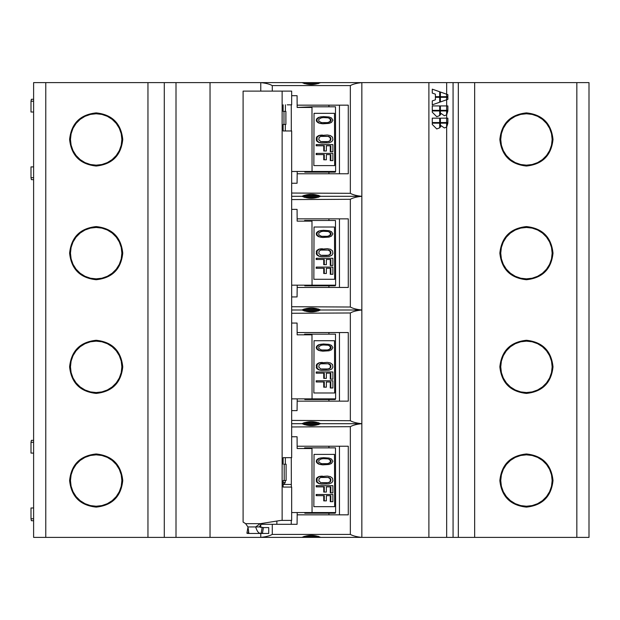 <?xml version="1.0" encoding="UTF-8"?>
<svg xmlns="http://www.w3.org/2000/svg" width="620" height="620" viewBox="0 0 620 620"><rect width="100%" height="100%" fill="white"/><g stroke="black" fill="none" stroke-linecap="round" stroke-linejoin="round"><path stroke-width="0.93" d="M297.158 107.446L311.883 106.795L311.883 107.446L297.158 107.446L297.073 95.689L291.671 95.689M297.181 173.77L348.277 173.77L348.277 105.16L297.143 105.16M339.45 105.16L339.45 173.77M328.925 105.16L328.925 106.795M291.671 171.476L335.629 171.476L335.482 106.795L311.883 106.795M335.288 171.476L335.281 172.135L304.8 172.135L304.792 171.476M328.925 172.135L328.925 173.77M297.213 171.476L297.065 183.241L291.671 183.241M285.301 130.967L285.324 124.434M285.378 111.367L285.409 104.834M291.315 130.967L291.276 104.834M312.054 171.476L311.984 106.795M313.852 165.602L314.038 113.328L334.482 113.328L334.668 165.602L313.852 165.602M323.26 116.591L318.579 117.397L316.518 118.993L316.518 121.396L318.579 122.992L322.702 123.799L329.104 123.395L331.506 122.396L332.886 120.195L331.506 117.994L329.104 116.994L323.26 116.591L319.137 117.397L317.076 118.993L317.076 121.396L319.137 122.992L323.26 123.799M322.229 134.997L318.579 135.594L316.518 137.198L316.518 140.794L318.579 142.399L321.672 142.995L329.104 142.794L331.855 141.593L332.886 139.794L332.537 137.198L330.476 135.594L327.383 134.997L319.137 135.594L317.076 137.198L317.076 140.794L319.137 142.399L322.229 142.995M323.733 145.793L323.733 150.993L326.353 150.993L326.353 145.793L330.266 145.793L330.266 151.799L332.886 151.799L332.886 144.6L316.727 144.6L316.727 145.793L324.291 145.793L324.291 150.993M316.727 144.6L316.177 144.6L316.177 145.793L316.727 145.793M323.733 154.597L323.733 159.797L326.353 159.797L326.353 154.597L330.266 154.597L330.266 160.596L332.886 160.596L332.886 153.396L316.727 153.396L316.727 154.597L324.291 154.597L324.291 159.797M316.727 153.396L316.177 153.396L316.177 154.597L316.727 154.597M320.99 123.597L321.54 123.597M319.959 123.395L320.509 123.395M318.579 122.992L319.137 122.992M317.548 122.396L318.106 122.396M316.518 121.396L317.076 121.396M316.177 120.195L316.727 120.195M316.518 118.993L317.076 118.993M317.548 117.994L318.106 117.994M318.579 117.397L319.137 117.397M319.959 116.994L320.509 116.994M320.99 116.792L321.54 116.792M328.073 117.792L330.135 118.598L331.165 120.195L330.135 121.799L328.073 122.597L321.54 122.597L318.788 121.195L318.788 119.195L321.54 117.792L323.601 117.599L328.073 117.792L329.577 118.598L330.607 120.195L329.577 121.799L327.515 122.597L323.601 122.799M323.601 117.599L327.515 117.792M329.577 118.598L330.135 118.598M330.266 119.195L330.824 119.195M330.607 120.195L331.165 120.195M330.266 121.195L330.824 121.195M329.577 121.799L330.135 121.799M327.515 122.597L328.073 122.597M319.959 142.794L320.509 142.794M318.579 142.399L319.137 142.399M317.208 141.593L317.758 141.593M316.518 140.794L317.076 140.794M316.177 139.794L316.727 139.794M316.177 138.198L316.727 138.198M316.518 137.198L317.076 137.198M317.208 136.392L317.758 136.392M318.579 135.594L319.137 135.594M319.959 135.199L320.509 135.199M330.824 139.794L328.763 141.593L320.858 141.593L318.788 139.794L319.137 137.4L320.858 136.392L328.763 136.392L330.824 138.198L330.824 139.794L329.236 141.197L326.833 141.794L322.229 141.794M322.229 136.199L328.205 136.392L330.824 138.198M330.266 138.198L330.266 139.794M329.925 140.593L330.476 140.593M329.236 141.197L329.794 141.197M328.205 141.593L328.763 141.593M328.205 136.392L328.763 136.392M329.236 136.795L329.794 136.795M329.925 137.4L330.476 137.4M326.353 145.793L330.824 145.793L330.824 151.799M326.353 154.597L330.824 154.597L330.824 160.596M291.671 193.045L350.339 193.324L350.339 85.599L272.273 85.599L272.273 91.109M350.339 193.324C352.92 194.796 356.748 195.788 361.847 196.308L361.847 537.385L428.893 537.385L428.893 82.615L324.733 82.615L361.847 82.615L361.847 196.308L320.711 196.308C314.441 193.673 308.171 193.673 301.901 196.308L320.517 196.308C314.379 198.888 308.233 198.888 302.095 196.308M350.339 85.599C352.92 84.134 356.756 83.134 361.847 82.615L320.517 82.615C314.379 85.196 308.233 85.196 302.095 82.615L320.517 82.615M428.893 82.615L589 82.615L589 537.385L576.84 537.385L576.84 82.615M45.772 82.615L45.772 537.385L33.612 537.385L33.612 82.615L302.095 82.615M260.764 91.109L260.764 82.615L297.879 82.615L260.764 82.615C265.856 83.134 269.692 84.134 272.273 85.599M446.671 82.615L446.671 94.217L447.873 94.643L447.873 96.681L446.671 96.681L446.671 97.309L447.873 97.309L447.873 99.347L446.671 99.766L446.671 105.935L447.873 105.935L447.873 110.321L446.671 110.321L446.671 110.949L447.873 110.949L446.671 114.863L446.671 118.164L447.873 118.164L447.873 122.551L446.671 122.551L446.671 123.178L447.873 123.178L446.671 127.1L446.671 537.385L453.065 537.385L453.065 82.615L453.065 537.385L576.84 537.385M458.32 82.615L458.32 537.385M320.711 537.385L361.847 537.385C356.748 536.866 352.92 535.866 350.339 534.401L272.273 534.401C269.7 535.866 265.864 536.866 260.764 537.385L301.901 537.385C308.171 534.742 314.441 534.742 320.711 537.385L301.901 537.385M210.033 82.615L210.033 537.385L260.764 537.385L260.764 533.464M210.033 537.385L164.292 537.385L164.292 82.615M45.772 537.385L164.292 537.385M446.671 537.385L428.893 537.385M297.747 537.385L260.764 537.385M446.671 127.1L444.37 127.96L441.084 125.682L440.394 127.1L440.394 123.178L446.609 123.178L446.609 127.1L444.339 127.96M446.671 123.178L440.394 123.178M446.671 122.551L440.394 122.551L446.609 122.551L446.609 118.164L440.394 118.164L440.394 122.551M446.671 118.164L440.394 118.164M446.671 114.863L444.37 115.731L441.084 113.445L440.394 114.871L440.394 110.949L446.609 110.949L446.609 114.871L444.339 115.731M446.671 110.949L440.394 110.949M446.671 110.321L440.394 110.321L440.394 105.935L446.609 105.935L446.609 110.321L440.394 110.321M446.671 105.935L440.394 105.935M446.671 99.766L440.394 101.982L440.394 97.309L446.609 97.309L446.609 99.774L440.394 101.959M446.671 97.309L440.394 97.309M446.671 96.681L440.394 96.681L440.394 92.008L446.671 94.217M435.395 96.681L439.766 96.681L439.766 91.783L432.272 89.156L432.272 93.07L435.395 94.17L435.395 96.681L439.704 96.681L439.704 91.783L432.272 89.172M435.395 99.812L432.272 100.913L432.272 104.834L439.704 102.199L439.704 97.309L435.395 97.309L435.395 99.812M432.272 104.834L439.766 102.199L439.766 97.309L435.395 97.309M432.272 110.321L439.766 110.321L439.766 105.935L432.272 105.935L432.272 110.321L439.704 110.321L439.704 105.935L432.272 105.935M432.272 110.949L439.766 110.949L439.766 115.56L436.767 116.715L432.272 112.205L432.272 110.949L439.704 110.949L439.704 115.56L436.736 116.715M432.272 122.551L439.766 122.551L439.766 118.164L432.272 118.164L432.272 122.551L439.704 122.551L439.704 118.164L432.272 118.164M439.766 127.798L439.766 123.178L432.272 123.178L432.272 124.434L436.767 128.952L439.766 127.798L436.736 128.952M447.811 123.178L446.609 127.1M441.084 125.682L440.332 127.1M447.811 118.164L447.811 122.551M447.811 110.949L446.609 114.871M441.084 113.445L440.332 114.871M447.811 105.935L447.811 110.321M447.873 99.347L446.609 99.774M447.811 97.309L447.811 99.347M440.394 96.681L446.609 96.681L446.609 94.217L440.394 92.031M447.873 94.643L446.609 94.217M447.811 94.643L447.811 96.681M439.704 127.798L439.704 123.178L432.272 123.178M474.657 82.615L474.657 537.385M553.009 139.461C551.312 155.481 542.454 164.339 526.427 166.036C510.407 164.339 501.549 155.481 499.852 139.461C501.549 123.442 510.407 114.584 526.427 112.886C542.454 114.584 551.312 123.442 553.009 139.461M553.009 253.154C551.312 269.173 542.454 278.031 526.427 279.728C510.407 278.031 501.549 269.173 499.852 253.154C501.549 237.135 510.407 228.276 526.427 226.579C542.454 228.276 551.312 237.135 553.009 253.154M499.852 366.846C501.549 350.827 510.407 341.969 526.427 340.272C542.454 341.969 551.312 350.827 553.009 366.846C551.312 382.865 542.454 391.724 526.427 393.421C510.407 391.724 501.549 382.865 499.852 366.846M499.852 480.539C501.549 464.519 510.407 455.661 526.427 453.964C542.454 455.661 551.312 464.519 553.009 480.539C551.312 496.558 542.454 505.416 526.427 507.114C510.407 505.416 501.549 496.558 499.852 480.539M33.612 440.355L31.372 440.355L31 442.316L31 453.096L33.612 453.096M33.612 520.722L31.372 520.722L31 518.762L31 507.982L33.612 507.982M33.612 99.278L31.372 99.278L31 101.238L31 112.019L33.612 112.019M33.612 179.645L31.372 179.645L31 177.684L31 166.904L33.612 166.904M147.955 537.385L147.955 82.615M122.76 139.461C121.07 155.481 112.205 164.339 96.185 166.036C80.158 164.339 71.3 155.481 69.603 139.461C71.3 123.442 80.158 114.584 96.185 112.886C112.205 114.584 121.07 123.442 122.76 139.461M122.76 253.154C121.07 269.173 112.205 278.031 96.185 279.728C80.158 278.031 71.3 269.173 69.603 253.154C71.3 237.135 80.158 228.276 96.185 226.579C112.205 228.276 121.07 237.135 122.76 253.154M69.603 366.846C71.3 350.827 80.158 341.969 96.185 340.272C112.205 341.969 121.07 350.827 122.76 366.846C121.07 382.865 112.205 391.724 96.185 393.421C80.158 391.724 71.3 382.865 69.603 366.846M69.603 480.539C71.3 464.519 80.158 455.661 96.185 453.964C112.205 455.661 121.07 464.519 122.76 480.539C121.07 496.558 112.205 505.416 96.185 507.114C80.158 505.416 71.3 496.558 69.603 480.539M291.671 196.308L301.901 196.308M291.671 310L301.901 310C308.171 307.365 314.441 307.365 320.711 310L361.847 310C356.748 309.481 352.92 308.489 350.339 307.016L350.339 199.291C352.92 197.819 356.756 196.827 361.847 196.308M350.339 199.291L291.671 199.578M318.603 195.331L304.009 195.331M304.242 197.292L318.37 197.292M350.339 307.016L291.671 306.729M301.901 310L320.517 310C314.379 312.573 308.233 312.573 302.095 310M291.671 423.693L301.901 423.693C308.171 421.05 314.441 421.05 320.711 423.693L361.847 423.693C356.748 423.173 352.92 422.174 350.339 420.709L350.339 312.984C352.92 311.511 356.756 310.519 361.847 310M350.339 312.984L291.671 313.271M304.009 309.024L318.603 309.024L304.009 309.024M318.37 310.976L304.242 310.976L318.37 310.976M350.339 420.709L291.671 420.422M301.901 423.693L320.517 423.693C314.379 426.265 308.233 426.265 302.095 423.693M350.339 534.401L350.339 426.676C352.92 425.204 356.756 424.212 361.847 423.693M350.339 426.676L291.671 426.955M304.009 422.708L318.603 422.708L304.009 422.708M318.37 424.669L304.242 424.669L318.37 424.669M318.603 536.401L304.009 536.401M297.143 446.229L348.277 446.229L348.277 514.84L297.181 514.84M339.45 446.229L339.45 514.84M328.925 446.229L328.925 447.865M311.984 447.865L312.054 512.554L335.629 512.554L335.482 447.865L304.598 447.865L304.591 448.524L297.158 448.524L297.073 436.759L291.671 436.759M335.288 512.554L335.281 513.205L304.8 513.205L304.792 512.554M328.925 513.205L328.925 514.84M313.852 506.672L314.038 454.398L334.482 454.398L334.668 506.672L313.852 506.672M312.054 512.554L291.671 512.554M283.131 484.46L291.299 484.46M297.213 512.554L297.065 524.311L260.702 524.311M291.276 520.397L291.253 524.311M287.223 104.834L291.671 104.834L291.671 91.109L243.102 91.109L243.102 522.087L245.652 523.66L260.431 523.66L280.961 520.397L291.671 520.397L291.671 487.072L283.131 487.072L283.131 480.539L284.2 480.539L283.131 480.539M245.652 523.66L247.907 526.93L255.68 526.93L260.137 523.714L265.321 522.939M284.2 464.202L286.107 464.202L286.107 480.539L284.2 480.539L284.2 464.202M283.131 124.434L283.983 124.434L283.131 124.434L283.131 130.967L291.671 130.967L291.671 457.668L283.131 457.668L283.131 464.202M283.983 111.367L285.89 111.367L285.89 124.434L283.983 124.434L283.983 111.367M283.131 104.834L283.131 111.367M283.805 484.46L285.254 482.515L285.262 480.539M285.332 464.202L285.355 457.668M291.338 487.072L291.292 457.668M311.883 447.865L311.883 448.524L297.158 448.524M287.223 457.668L283.131 457.668M287.223 130.967L283.131 130.967M287.223 487.072L283.131 487.072M280.961 520.397L282.131 520.397L282.131 91.109M260.137 523.714L261.725 523.66M247.907 526.93C248.829 531.774 248.93 533.866 248.202 533.216L246.907 533.216A6.533 3.976 90 0 0 247.992 533.464L263.547 533.464A6.533 3.976 -90 0 1 262.462 533.216L261.16 533.216C258.997 533.866 257.168 531.774 255.68 526.93L259.261 526.93L261.524 523.714M248.845 532.952L248.202 533.216L248.512 531.441M262.462 533.216L263.438 527.558A0.651 0.395 -90 0 0 263.547 527.581L268.724 527.581L268.724 533.464L263.547 533.464M263.438 527.558L259.261 526.93M247.915 527.558L246.907 533.216M323.26 457.668L318.579 458.467L316.518 460.071L316.518 462.466L318.579 464.07L322.702 464.868L329.104 464.465L331.506 463.466L332.886 461.264L331.506 459.071L329.104 458.064L323.26 457.668L319.137 458.467L317.076 460.071L317.076 462.466L319.137 464.07L323.26 464.868M322.229 476.067L318.579 476.671L316.518 478.268L316.518 481.872L318.579 483.468L321.672 484.073L329.104 483.871L331.855 482.67L332.886 480.872L332.537 478.268L330.476 476.671L327.383 476.067L319.137 476.671L317.076 478.268L317.076 481.872L319.137 483.468L322.229 484.073M323.733 486.871L323.733 492.071L326.353 492.071L326.353 486.871L330.266 486.871L330.266 492.869L332.886 492.869L332.886 485.669L316.727 485.669L316.727 486.871L324.291 486.871L324.291 492.071M316.727 485.669L316.177 485.669L316.177 486.871L316.727 486.871M323.733 495.667L323.733 500.867L326.353 500.867L326.353 495.667L330.266 495.667L330.266 501.673L332.886 501.673L332.886 494.473L316.727 494.473L316.727 495.667L324.291 495.667L324.291 500.867M316.727 494.473L316.177 494.473L316.177 495.667L316.727 495.667M320.99 464.667L321.54 464.667M319.959 464.465L320.509 464.465M318.579 464.07L319.137 464.07M317.548 463.466L318.106 463.466M316.518 462.466L317.076 462.466M316.177 461.264L316.727 461.264M316.518 460.071L317.076 460.071M317.548 459.071L318.106 459.071M318.579 458.467L319.137 458.467M319.959 458.064L320.509 458.064M320.99 457.87L321.54 457.87M328.073 458.87L330.135 459.668L331.165 461.264L330.135 462.869L328.073 463.667L321.54 463.667L318.788 462.264L318.788 460.265L321.54 458.87L323.601 458.668L328.073 458.87L329.577 459.668L330.607 461.264L329.577 462.869L327.515 463.667L323.601 463.868M323.601 458.668L327.515 458.87M329.577 459.668L330.135 459.668M330.266 460.265L330.824 460.265M330.607 461.264L331.165 461.264M330.266 462.264L330.824 462.264M329.577 462.869L330.135 462.869M327.515 463.667L328.073 463.667M319.959 483.871L320.509 483.871M318.579 483.468L319.137 483.468M317.208 482.67L317.758 482.67M316.518 481.872L317.076 481.872M316.177 480.872L316.727 480.872M316.177 479.268L316.727 479.268M316.518 478.268L317.076 478.268M317.208 477.47L317.758 477.47M318.579 476.671L319.137 476.671M319.959 476.268L320.509 476.268M330.824 480.872L328.763 482.67L320.858 482.67L318.788 480.872L319.137 478.469L320.858 477.47L328.763 477.47L330.824 479.268L330.824 480.872L329.236 482.267L326.833 482.871L322.229 482.871M322.229 477.268L328.205 477.47L330.824 479.268M330.266 479.268L330.266 480.872M329.925 481.67L330.476 481.67M329.236 482.267L329.794 482.267M328.205 482.67L328.763 482.67M328.205 477.47L328.763 477.47M329.236 477.865L329.794 477.865M329.925 478.469L330.476 478.469M326.353 486.871L330.824 486.871L330.824 492.869M326.353 495.667L330.824 495.667L330.824 501.673M297.143 332.545L348.277 332.545L348.277 401.148L297.181 401.148M339.45 332.545L339.45 401.148M328.925 332.545L328.925 334.172M311.984 334.172L312.054 398.861L335.629 398.861L335.482 334.172L304.598 334.172L304.591 334.831L297.158 334.831L297.073 323.067L291.671 323.067M335.288 398.861L335.281 399.512L304.8 399.512L304.792 398.861M328.925 399.512L328.925 401.148M313.852 392.979L314.038 340.713L334.482 340.713L334.668 392.979L313.852 392.979M312.054 398.861L291.671 398.861M297.213 398.861L297.065 410.626L291.671 410.626M311.883 334.172L311.883 334.831L297.158 334.831M323.26 343.976L318.579 344.774L316.518 346.379L316.518 348.773L318.579 350.378L322.702 351.176L329.104 350.781L331.506 349.781L332.886 347.58L331.506 345.379L329.104 344.379L323.26 343.976L319.137 344.774L317.076 346.379L317.076 348.773L319.137 350.378L323.26 351.176M322.229 362.375L318.579 362.979L316.518 364.576L316.518 368.179L318.579 369.776L321.672 370.38L329.104 370.179L331.855 368.978L332.886 367.179L332.537 364.576L330.476 362.979L327.383 362.375L319.137 362.979L317.076 364.576L317.076 368.179L319.137 369.776L322.229 370.38M323.733 373.178L323.733 378.378L326.353 378.378L326.353 373.178L330.266 373.178L330.266 379.176L332.886 379.176L332.886 371.977L316.727 371.977L316.727 373.178L324.291 373.178L324.291 378.378M316.727 371.977L316.177 371.977L316.177 373.178L316.727 373.178M323.733 381.982L323.733 387.182L326.353 387.182L326.353 381.982L330.266 381.982L330.266 387.981L332.886 387.981L332.886 380.781L316.727 380.781L316.727 381.982L324.291 381.982L324.291 387.182M316.727 380.781L316.177 380.781L316.177 381.982L316.727 381.982M320.99 350.974L321.54 350.974M319.959 350.781L320.509 350.781M318.579 350.378L319.137 350.378M317.548 349.781L318.106 349.781M316.518 348.773L317.076 348.773M316.177 347.58L316.727 347.58M316.518 346.379L317.076 346.379M317.548 345.379L318.106 345.379M318.579 344.774L319.137 344.774M319.959 344.379L320.509 344.379M320.99 344.178L321.54 344.178M328.073 345.177L330.135 345.976L331.165 347.58L330.135 349.176L328.073 349.974L321.54 349.974L318.788 348.579L318.788 346.58L321.54 345.177L323.601 344.976L328.073 345.177L329.577 345.976L330.607 347.58L329.577 349.176L327.515 349.974L323.601 350.176M323.601 344.976L327.515 345.177M329.577 345.976L330.135 345.976M330.266 346.58L330.824 346.58M330.607 347.58L331.165 347.58M330.266 348.579L330.824 348.579M329.577 349.176L330.135 349.176M327.515 349.974L328.073 349.974M319.959 370.179L320.509 370.179M318.579 369.776L319.137 369.776M317.208 368.978L317.758 368.978M316.518 368.179L317.076 368.179M316.177 367.179L316.727 367.179M316.177 365.575L316.727 365.575M316.518 364.576L317.076 364.576M317.208 363.777L317.758 363.777M318.579 362.979L319.137 362.979M319.959 362.576L320.509 362.576M330.824 367.179L328.763 368.978L320.858 368.978L318.788 367.179L319.137 364.777L320.858 363.777L328.763 363.777L330.824 365.575L330.824 367.179L329.236 368.575L326.833 369.179L322.229 369.179M322.229 363.576L328.205 363.777L330.824 365.575M330.266 365.575L330.266 367.179M329.925 367.978L330.476 367.978M329.236 368.575L329.794 368.575M328.205 368.978L328.763 368.978M328.205 363.777L328.763 363.777M329.236 364.18L329.794 364.18M329.925 364.777L330.476 364.777M326.353 373.178L330.824 373.178L330.824 379.176M326.353 381.982L330.824 381.982L330.824 387.981M297.143 218.852L348.277 218.852L348.277 287.455L297.181 287.455M339.45 218.852L339.45 287.455M328.925 218.852L328.925 220.488M311.984 220.488L312.054 285.169L335.629 285.169L335.482 220.488L304.598 220.488L304.591 221.138L297.158 221.138L297.073 209.374L291.671 209.374M335.288 285.169L335.281 285.828L304.8 285.828L304.792 285.169M328.925 285.828L328.925 287.455M313.852 279.287L314.038 227.021L334.482 227.021L334.668 279.287L313.852 279.287M312.054 285.169L291.671 285.169M297.213 285.169L297.065 296.933L291.671 296.933M311.883 220.488L311.883 221.138L297.158 221.138M323.26 230.284L318.579 231.09L316.518 232.686L316.518 235.088L318.579 236.685L322.702 237.483L329.104 237.088L331.506 236.088L332.886 233.887L331.506 231.686L329.104 230.687L323.26 230.284L319.137 231.09L317.076 232.686L317.076 235.088L319.137 236.685L323.26 237.483M322.229 248.69L318.579 249.287L316.518 250.891L316.518 254.487L318.579 256.091L321.672 256.688L329.104 256.486L331.855 255.285L332.886 253.487L332.537 250.891L330.476 249.287L327.383 248.69L319.137 249.287L317.076 250.891L317.076 254.487L319.137 256.091L322.229 256.688M323.733 259.486L323.733 264.686L326.353 264.686L326.353 259.486L330.266 259.486L330.266 265.484L332.886 265.484L332.886 258.284L316.727 258.284L316.727 259.486L324.291 259.486L324.291 264.686M316.727 258.284L316.177 258.284L316.177 259.486L316.727 259.486M323.733 268.29L323.733 273.49L326.353 273.49L326.353 268.29L330.266 268.29L330.266 274.288L332.886 274.288L332.886 267.088L316.727 267.088L316.727 268.29L324.291 268.29L324.291 273.49M316.727 267.088L316.177 267.088L316.177 268.29L316.727 268.29M320.99 237.29L321.54 237.29M319.959 237.088L320.509 237.088M318.579 236.685L319.137 236.685M317.548 236.088L318.106 236.088M316.518 235.088L317.076 235.088M316.177 233.887L316.727 233.887M316.518 232.686L317.076 232.686M317.548 231.686L318.106 231.686M318.579 231.09L319.137 231.09M319.959 230.687L320.509 230.687M320.99 230.485L321.54 230.485M328.073 231.485L330.135 232.283L331.165 233.887L330.135 235.484L328.073 236.29L321.54 236.29L318.788 234.887L318.788 232.888L321.54 231.485L323.601 231.283L328.073 231.485L329.577 232.283L330.607 233.887L329.577 235.484L327.515 236.29L323.601 236.483M323.601 231.283L327.515 231.485M329.577 232.283L330.135 232.283M330.266 232.888L330.824 232.888M330.607 233.887L331.165 233.887M330.266 234.887L330.824 234.887M329.577 235.484L330.135 235.484M327.515 236.29L328.073 236.29M319.959 256.486L320.509 256.486M318.579 256.091L319.137 256.091M317.208 255.285L317.758 255.285M316.518 254.487L317.076 254.487M316.177 253.487L316.727 253.487M316.177 251.891L316.727 251.891M316.518 250.891L317.076 250.891M317.208 250.085L317.758 250.085M318.579 249.287L319.137 249.287M319.959 248.883L320.509 248.883M330.824 253.487L328.763 255.285L320.858 255.285L318.788 253.487L319.137 251.085L320.858 250.085L328.763 250.085L330.824 251.891L330.824 253.487L329.236 254.89L326.833 255.487L322.229 255.487M322.229 249.883L328.205 250.085L330.824 251.891M330.266 251.891L330.266 253.487M329.925 254.285L330.476 254.285M329.236 254.89L329.794 254.89M328.205 255.285L328.763 255.285M328.205 250.085L328.763 250.085M329.236 250.488L329.794 250.488M329.925 251.085L330.476 251.085M326.353 259.486L330.824 259.486L330.824 265.484M326.353 268.29L330.824 268.29L330.824 274.288M318.37 83.599L304.242 83.599L318.37 83.599M70.463 139.461L71.114 145.181L73.013 150.614L76.074 155.488L80.143 159.557L85.017 162.618L90.45 164.517L96.17 165.16L101.889 164.517L107.322 162.618L112.189 159.557L116.266 155.488L119.327 150.614L121.225 145.181L121.869 139.461L121.225 133.75L119.327 128.317L116.266 123.442L112.189 119.373L107.322 116.312L101.889 114.413L96.17 113.77L90.45 114.413L85.017 116.312L80.143 119.373L76.074 123.442L73.013 128.317L71.114 133.75L70.463 139.461M70.463 253.154L71.114 258.873L73.013 264.306L76.074 269.173L80.143 273.242L85.017 276.303L90.45 278.21L96.17 278.853L101.889 278.21L107.322 276.303L112.189 273.242L116.266 269.173L119.327 264.306L121.225 258.873L121.869 253.154L121.225 247.434L119.327 242.001L116.266 237.135L112.189 233.066L107.322 230.004L101.889 228.106L96.17 227.455L90.45 228.106L85.017 230.004L80.143 233.066L76.074 237.135L73.013 242.001L71.114 247.434L70.463 253.154M70.463 366.846L71.114 361.127L73.013 355.694L76.074 350.827L80.143 346.758L85.017 343.697L90.45 341.791L96.17 341.147L101.889 341.791L107.322 343.697L112.189 346.758L116.266 350.827L119.327 355.694L121.225 361.127L121.869 366.846L121.225 372.566L119.327 377.999L116.266 382.865L112.189 386.934L107.322 389.996L101.889 391.894L96.17 392.545L90.45 391.894L85.017 389.996L80.143 386.934L76.074 382.865L73.013 377.999L71.114 372.566L70.463 366.846M70.463 480.539L71.114 474.819L73.013 469.387L76.074 464.512L80.143 460.443L85.017 457.382L90.45 455.483L96.17 454.84L101.889 455.483L107.322 457.382L112.189 460.443L116.266 464.512L119.327 469.387L121.225 474.819L121.869 480.539L121.225 486.25L119.327 491.683L116.266 496.558L112.189 500.627L107.322 503.688L101.889 505.587L96.17 506.23L90.45 505.587L85.017 503.688L80.143 500.627L76.074 496.558L73.013 491.683L71.114 486.25L70.463 480.539M500.743 139.461L501.386 145.181L503.293 150.614L506.354 155.488L510.423 159.557L515.298 162.618L520.73 164.517L526.442 165.16L532.162 164.517L537.594 162.618L542.469 159.557L546.538 155.488L549.599 150.614L551.505 145.181L552.149 139.461L551.505 133.75L549.599 128.317L546.538 123.442L542.469 119.373L537.594 116.312L532.162 114.413L526.442 113.77L520.73 114.413L515.298 116.312L510.423 119.373L506.354 123.442L503.293 128.317L501.386 133.75L500.743 139.461M500.743 253.154L501.386 258.873L503.293 264.306L506.354 269.173L510.423 273.242L515.298 276.303L520.73 278.21L526.442 278.853L532.162 278.21L537.594 276.303L542.469 273.242L546.538 269.173L549.599 264.306L551.505 258.873L552.149 253.154L551.505 247.434L549.599 242.001L546.538 237.135L542.469 233.066L537.594 230.004L532.162 228.106L526.442 227.455L520.73 228.106L515.298 230.004L510.423 233.066L506.354 237.135L503.293 242.001L501.386 247.434L500.743 253.154M500.743 366.846L501.386 361.127L503.293 355.694L506.354 350.827L510.423 346.758L515.298 343.697L520.73 341.791L526.442 341.147L532.162 341.791L537.594 343.697L542.469 346.758L546.538 350.827L549.599 355.694L551.505 361.127L552.149 366.846L551.505 372.566L549.599 377.999L546.538 382.865L542.469 386.934L537.594 389.996L532.162 391.894L526.442 392.545L520.73 391.894L515.298 389.996L510.423 386.934L506.354 382.865L503.293 377.999L501.386 372.566L500.743 366.846M500.743 480.539L501.386 474.819L503.293 469.387L506.354 464.512L510.423 460.443L515.298 457.382L520.73 455.483L526.442 454.84L532.162 455.483L537.594 457.382L542.469 460.443L546.538 464.512L549.599 469.387L551.505 474.819L552.149 480.539L551.505 486.25L549.599 491.683L546.538 496.558L542.469 500.627L537.594 503.688L532.162 505.587L526.442 506.23L520.73 505.587L515.298 503.688L510.423 500.627L506.354 496.558L503.293 491.683L501.386 486.25L500.743 480.539M31 442.316L33.612 442.316M31 518.762L33.612 518.762M31 101.238L33.612 101.238M31 177.684L33.612 177.684M176.002 82.615L176.002 537.385M260.764 527.511L260.764 524.311M272.273 524.311L272.273 534.401M276.877 521.157L276.853 524.311M283.131 482.515L285.254 482.515M261.16 533.216L262.144 527.558"/></g></svg>

